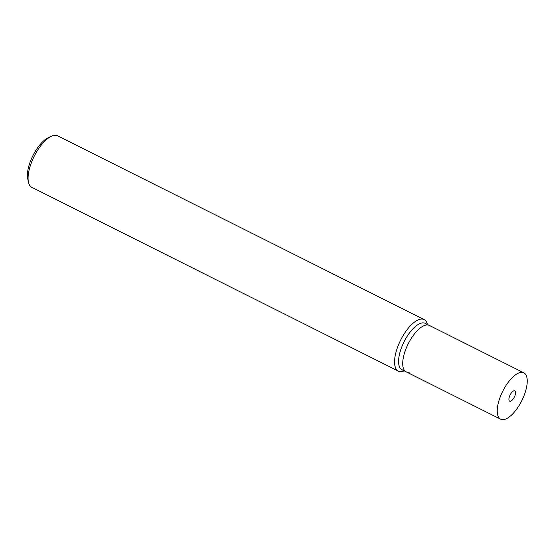 <?xml version="1.0" encoding="UTF-8"?>
<svg xmlns="http://www.w3.org/2000/svg" width="555" height="555" viewBox="0 0 555 555"><rect width="100%" height="100%" fill="white"/><g stroke="black" fill="none" stroke-linecap="round" stroke-linejoin="round"><path stroke-width="0.83" d="M398.31 371.115L31.836 187.347A28.811 11.808 -63.4 0 1 28.471 182.22A28.811 11.808 -63.4 0 1 34.195 156.295A28.811 11.808 -63.4 0 1 51.546 136.204A28.811 11.808 -63.4 0 1 53.252 135.587A28.811 11.808 -63.4 0 1 57.665 135.836L424.138 319.604A28.811 11.808 116.6 0 0 419.726 319.354A28.811 11.808 116.6 0 0 398.573 344.641A28.811 11.808 116.6 0 0 398.31 371.115A28.811 11.808 116.6 0 0 402.722 371.364A28.811 11.808 116.6 0 0 404.2 370.844M51.546 136.204L48.514 137.564A25.932 10.628 116.6 0 0 32.905 155.65A25.932 10.628 116.6 0 0 27.75 178.981L28.471 182.22M427.447 324.488A28.811 11.808 116.6 0 0 424.138 319.604M404.297 370.199A25.932 10.628 -63.4 0 1 401.189 348.478A25.932 10.628 -63.4 0 1 421.224 323.128A25.932 10.628 -63.4 0 1 426.982 324.946M410.055 372.01A25.932 10.628 -63.4 0 1 406.087 371.788L401.952 369.713A25.932 10.628 -63.4 0 1 402.188 345.89A25.932 10.628 -63.4 0 1 421.224 323.128A25.932 10.628 -63.4 0 1 425.199 323.357L523.865 372.828A25.932 10.628 -63.4 0 1 523.622 396.659A25.932 10.628 -63.4 0 1 504.585 419.413A25.932 10.628 -63.4 0 1 500.617 419.192A25.932 10.628 -63.4 0 1 500.853 395.361A25.932 10.628 -63.4 0 1 519.889 372.606A25.932 10.628 -63.4 0 1 523.865 372.828M425.359 325.202A25.932 10.628 -63.4 0 1 429.334 325.431A25.932 10.628 -63.4 0 0 425.359 325.202A25.932 10.628 -63.4 0 0 406.322 347.964A25.932 10.628 -63.4 0 0 406.087 371.788A25.932 10.628 -63.4 0 1 406.322 347.964A25.932 10.628 -63.4 0 1 425.359 325.202M510.538 401.21A5.765 2.359 116.6 0 0 514.769 396.152A5.765 2.359 116.6 0 0 514.818 390.859A5.765 2.359 116.6 0 0 513.937 390.81A5.765 2.359 116.6 0 0 509.705 395.868A5.765 2.359 116.6 0 0 509.656 401.161A5.765 2.359 116.6 0 0 510.538 401.21M406.087 371.788L500.617 419.192"/></g></svg>
